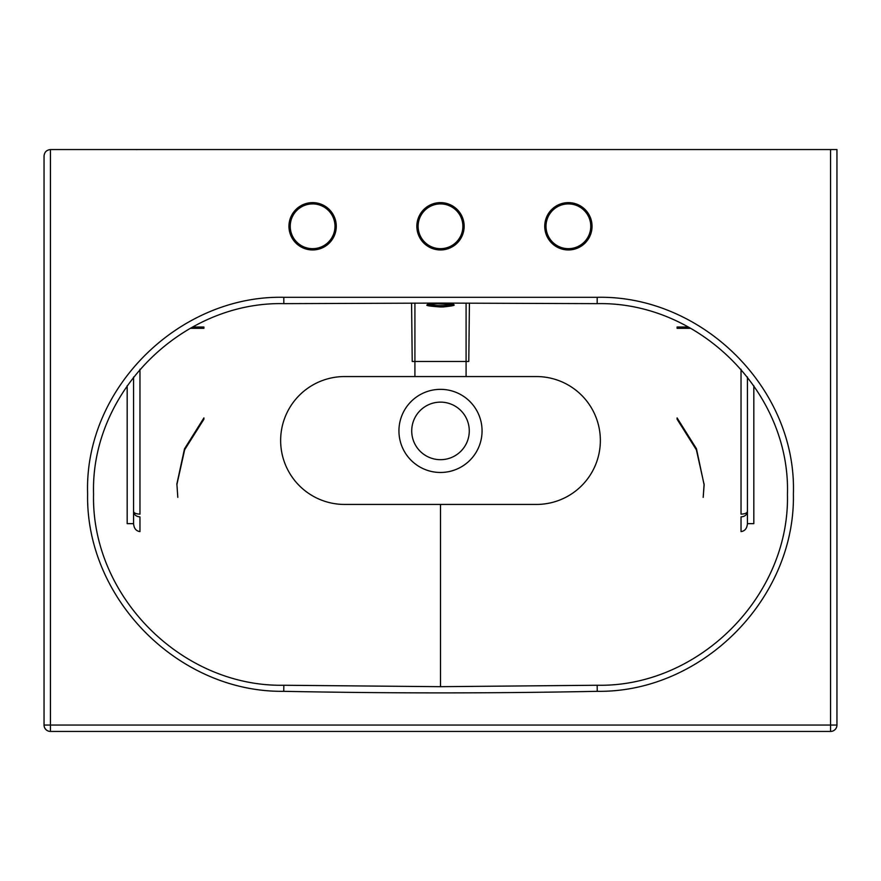 <?xml version="1.0" encoding="UTF-8"?>
<svg xmlns="http://www.w3.org/2000/svg" width="881" height="881" viewBox="0 0 881 881"><rect width="100%" height="100%" fill="white"/><g stroke="black" fill="none" stroke-linecap="round" stroke-linejoin="round"><path stroke-width="1.32" d="M312.612 248.673A22.377 22.377 0 0 0 334.989 226.285A22.377 22.377 0 0 0 312.612 203.907A22.377 22.377 0 0 0 290.234 226.285A22.377 22.377 0 0 0 312.612 248.673A22.377 22.377 0 0 1 290.234 226.285A22.377 22.377 0 0 1 312.612 203.907M568.388 248.673A22.377 22.377 0 0 0 590.766 226.285A22.377 22.377 0 0 0 568.388 203.907A22.377 22.377 0 0 0 546.011 226.285A22.377 22.377 0 0 0 568.388 248.673A22.377 22.377 0 0 1 546.011 226.285A22.377 22.377 0 0 1 568.388 203.907M427.714 303.097L427.714 303.802C428.882 305.079 434.036 305.696 443.176 305.652C449.497 305.311 452.878 304.694 453.286 303.802L451.755 303.086M440.5 303.747C457.713 304.297 458.693 305.355 443.44 306.918L440.5 306.962C423.298 305.784 422.318 304.727 437.56 303.769L440.5 303.747L440.5 303.086L283.836 303.648C182.202 301.324 90.457 392.188 93.562 494.142C91.128 596.052 181.706 687.158 283.836 685.253L440.5 686.684L440.5 504.439L536.419 504.439A63.939 63.939 0 0 0 600.357 440.5A63.939 63.939 0 0 0 536.419 376.561L344.581 376.561A63.939 63.939 0 0 0 280.643 440.5A63.939 63.939 0 0 0 344.581 504.439L440.5 504.439M440.5 248.673A22.377 22.377 0 0 0 462.877 226.285A22.377 22.377 0 0 0 440.5 203.907A22.377 22.377 0 0 0 418.123 226.285A22.377 22.377 0 0 0 440.5 248.673A22.377 22.377 0 0 1 418.123 226.285A22.377 22.377 0 0 1 440.5 203.907A22.377 22.377 0 0 0 418.123 226.285A22.377 22.377 0 0 0 440.5 248.673A22.377 22.377 0 0 1 418.123 226.285A22.377 22.377 0 0 1 440.5 203.907M453.286 303.097L453.682 304.617L437.56 303.769L437.802 303.086M440.5 472.469A41.561 41.561 0 0 1 398.939 430.908A41.561 41.561 0 0 1 440.5 389.347A41.561 41.561 0 0 1 482.061 430.908A41.561 41.561 0 0 1 440.5 472.469M440.5 402.132A28.776 28.776 0 0 0 411.724 430.908A28.776 28.776 0 0 0 440.5 459.684A28.776 28.776 0 0 0 469.276 430.908A28.776 28.776 0 0 0 440.5 402.132M830.552 149.561L50.448 149.561C46.583 149.968 44.457 152.094 44.05 155.948C44.457 152.094 46.583 149.968 50.448 149.561L50.448 725.052L830.552 725.052L830.552 149.561L836.95 149.561L836.95 725.052A6.398 6.398 0 0 1 830.552 731.439L50.448 731.439A6.398 6.398 0 0 1 44.05 725.052L44.05 155.948M690.726 328.327L677.093 328.327L677.093 327.027L688.358 327.027M704.117 484.891L696.464 448.737L677.093 417.913L677.093 419.213L696.386 449.861L704.117 484.539M704.117 485.233L703.192 497.347L704.117 483.922M747.429 377.013L747.429 523.655L747.429 377.013M283.759 691.321C178.469 692.653 85.479 598.717 87.615 493.679C84.147 388.466 179.096 294.981 283.803 297.304L597.197 297.304C702.256 295.069 796.909 388.664 793.385 493.933C795.543 598.838 702.047 692.818 597.241 691.321C492.743 693.413 388.246 693.413 283.759 691.321L283.836 685.253M133.571 377.013L133.571 523.655L133.571 377.013M176.883 483.922L177.808 497.347L176.883 483.922L184.481 448.87L203.907 417.913L203.907 419.213L184.658 449.762L176.883 484.616M190.274 328.327L203.907 328.327L203.907 327.027L192.642 327.027M440.5 686.684L597.164 685.253C698.809 687.323 789.894 596.173 787.438 494.384C790.598 392.386 699.151 301.412 597.164 303.648L440.5 303.086M414.918 376.561L414.918 361.474L412.22 361.474L411.581 303.119M469.419 303.119L468.78 361.474L466.082 361.474L466.082 303.108L466.082 361.474L414.918 361.474L414.918 303.108L414.918 361.474L466.082 361.474L466.082 376.561M429.245 303.086L427.318 304.617L437.582 303.769M127.172 385.702L127.172 523.655L133.571 523.655C133.978 528.435 136.114 531.078 139.969 531.584L139.969 516.894C136.114 516.552 133.978 514.757 133.571 511.509C133.978 513.094 136.114 513.964 139.969 514.141L139.969 369.26M741.031 369.26L741.031 514.141C744.885 513.964 747.022 513.094 747.429 511.509C747.022 514.757 744.885 516.552 741.031 516.894L741.031 531.584C744.885 531.078 747.022 528.435 747.429 523.655L753.828 523.655L753.828 385.702M312.612 202.63A23.655 23.655 0 0 1 336.267 226.285A23.655 23.655 0 0 1 312.612 249.951A23.655 23.655 0 0 1 288.957 226.285A23.655 23.655 0 0 1 312.612 202.63M568.388 202.63A23.655 23.655 0 0 1 592.043 226.285A23.655 23.655 0 0 1 568.388 249.951A23.655 23.655 0 0 1 544.733 226.285A23.655 23.655 0 0 1 568.388 202.63M443.176 305.652L443.44 306.918M440.5 202.63A23.655 23.655 0 0 1 464.155 226.285A23.655 23.655 0 0 1 440.5 249.951A23.655 23.655 0 0 1 416.845 226.285A23.655 23.655 0 0 1 440.5 202.63M836.95 725.052A6.398 6.398 0 0 1 830.552 731.439L830.552 725.052L836.95 725.052M50.448 731.439A6.398 6.398 0 0 1 44.05 725.052L50.448 725.052L50.448 731.439M597.164 685.253L597.241 691.321M597.164 303.648L597.197 297.304M283.803 297.304L283.836 303.648M136.654 149.627L137.403 149.561"/></g></svg>
